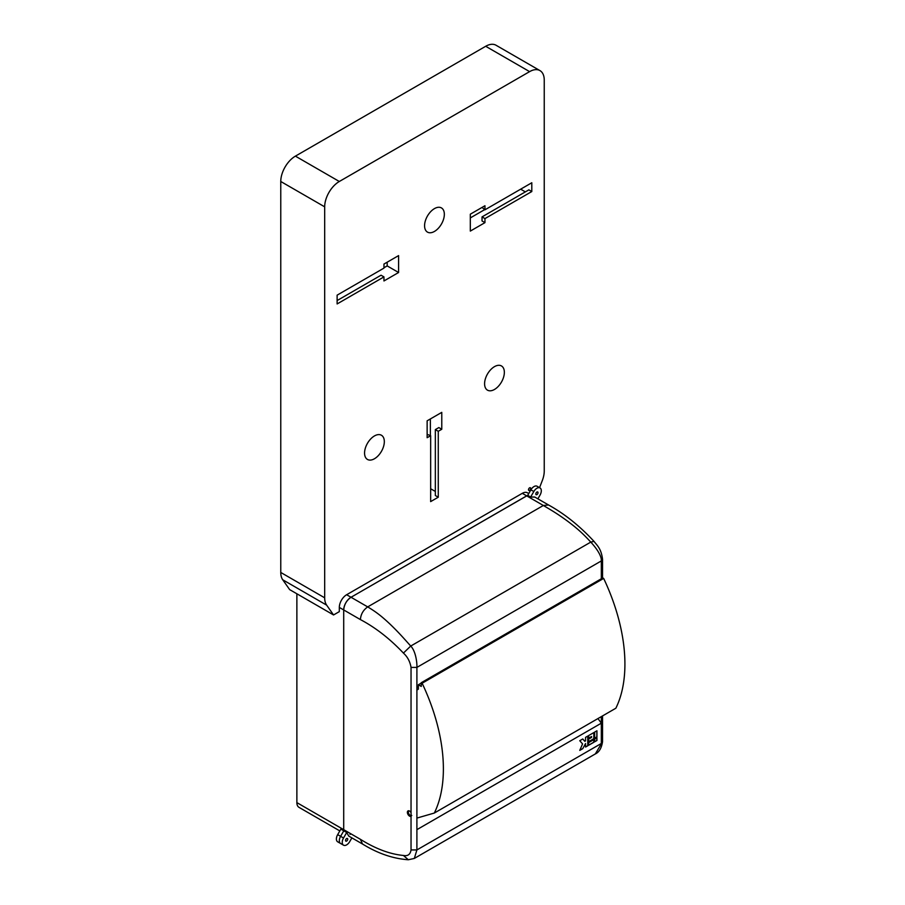 <?xml version="1.0" encoding="UTF-8"?>
<svg xmlns="http://www.w3.org/2000/svg" width="905" height="905" viewBox="0 0 905 905"><rect width="100%" height="100%" fill="white"/><g stroke="black" fill="none" stroke-linecap="round" stroke-linejoin="round"><path stroke-width="1.36" d="M434.457 208.614A13.971 8.066 -60 0 1 441.448 207.924A13.971 8.066 -60 0 1 443.586 219.123A13.971 8.066 -60 0 1 434.457 231.431A13.971 8.066 -60 0 1 427.477 232.121A13.971 8.066 -60 0 1 425.327 220.922A13.971 8.066 -60 0 1 434.457 208.614M494.469 366.649A13.971 8.066 -60 0 1 501.461 365.948A13.971 8.066 -60 0 1 503.599 377.147A13.971 8.066 -60 0 1 494.469 389.467A13.971 8.066 -60 0 1 487.49 390.157A13.971 8.066 -60 0 1 485.34 378.957A13.971 8.066 -60 0 1 494.469 366.649M374.444 435.939A13.971 8.066 -60 0 1 381.435 435.248A13.971 8.066 -60 0 1 383.573 446.448A13.971 8.066 -60 0 1 374.444 458.756A13.971 8.066 -60 0 1 367.464 459.446A13.971 8.066 -60 0 1 365.315 448.258A13.971 8.066 -60 0 1 374.444 435.939M529.606 490.363A1.55 0.894 120 0 0 530.613 488.994A1.55 0.894 120 0 0 530.375 487.75A1.55 0.894 120 0 0 529.606 487.829A1.55 0.894 120 0 0 528.588 489.198A1.55 0.894 120 0 0 528.825 490.442A1.55 0.894 120 0 0 529.606 490.363M528.746 493.553L527.457 492.806A10.351 5.973 120 0 0 522.287 493.327L526.676 495.861A10.351 5.973 -60 0 1 527.706 495.34L351.027 597.266A10.351 5.973 120 0 0 343.708 609.947L343.708 829.67A10.351 5.973 120 0 0 343.787 830.813L340.608 836.322A6.211 3.586 120 0 0 340.608 843.494A6.211 3.586 120 0 1 340.608 836.322L343.787 830.813L340.857 829.127L337.678 834.636A6.211 3.586 120 0 0 337.678 841.808L343.527 845.18A6.211 3.586 120 0 0 346.638 844.874A6.211 3.586 120 0 0 349.737 841.593L351.887 837.883M349.997 834.399A10.351 5.973 120 0 0 351.027 833.89M339.816 830.914L299.012 807.362A10.351 5.973 -60 0 1 296.874 802.622L360.382 839.297C375.552 848.788 389.897 854.173 403.415 855.463C407.759 856.322 410.304 854.49 411.04 849.942L411.04 816.344A3.1 1.787 60 0 1 409.58 816.14A3.1 1.787 60 0 1 407.544 813.403A3.1 1.787 60 0 1 408.019 810.914A3.1 1.787 60 0 1 409.58 811.072A3.1 1.787 60 0 1 411.04 812.566L411.04 667.404C410.022 661.532 407.488 656.759 403.415 653.082C389.897 638.76 375.552 627.595 360.382 619.574L343.708 609.947L343.708 829.67L343.787 830.813L346.706 832.51L348.776 836.096L362.532 844.026C377.804 853.46 393.075 858.698 408.325 859.75L414.275 858.46M296.874 593.782L296.874 802.622M484.956 218.591L482.026 216.895L482.026 220.956L484.956 222.641L470.317 231.092L470.317 214.191L484.956 205.74L484.956 209.802L531.801 182.753L531.801 191.543L484.956 218.591L484.956 222.641M470.317 217.913L484.661 209.632M482.026 216.895L528.871 189.858L531.801 191.543M525.352 191.883L520.669 189.179M383.958 267.767L387.182 265.912L398.596 272.507L383.958 280.957L383.958 276.896L337.124 303.944L337.124 295.154L383.958 268.106L383.958 264.056L398.596 255.606L398.596 272.507M430.361 435.52L430.361 418.958M435.339 491.46L430.656 488.757M438.269 497.207L430.656 501.608L430.656 435.69L427.137 437.715L427.137 420.814L441.776 412.363L441.776 429.264L438.269 431.289L438.269 497.207L435.339 495.521L435.339 429.603L438.269 431.289M539.55 487.671L542.276 480.634A20.702 11.946 120 0 0 544.244 471.053L544.244 80.081A20.702 11.946 120 0 0 539.957 70.601A20.702 11.946 120 0 0 529.606 71.631L339.318 181.486A20.702 11.946 120 0 0 324.68 206.838L324.68 597.809A20.702 11.946 120 0 0 326.637 605.128L333.549 614.959L339.318 611.633L339.318 607.413A10.351 5.973 -60 0 1 346.638 594.732L522.287 493.327M333.549 614.959L289.645 589.608L282.733 579.777A20.702 11.946 -60 0 1 280.765 572.458L280.765 181.486A20.702 11.946 -60 0 1 295.403 156.135L485.691 46.279A20.702 11.946 -60 0 1 496.042 45.25L539.957 70.601M427.137 434.332L430.656 435.69M435.339 429.603L438.846 427.579L441.776 429.264M482.026 207.426L484.956 209.802M387.182 265.912L387.182 262.19M337.124 300.562L381.039 275.211L383.958 276.896M536.925 494.594A1.55 0.894 120 0 0 537.932 493.225A1.55 0.894 120 0 0 537.694 491.981A1.55 0.894 120 0 0 536.925 492.06A1.55 0.894 120 0 0 535.907 493.429A1.55 0.894 120 0 0 536.145 494.673A1.55 0.894 120 0 0 536.925 494.594M346.638 841.073A1.55 0.894 120 0 0 347.656 839.704A1.55 0.894 120 0 0 347.418 838.46A1.55 0.894 120 0 0 346.638 838.539A1.55 0.894 120 0 0 345.62 839.908A1.55 0.894 120 0 0 345.857 841.152A1.55 0.894 120 0 0 346.638 841.073M339.318 607.413L343.708 609.947C344.172 604.574 346.615 600.354 351.027 597.266L367.702 606.893C375.801 611.803 381.005 615.649 389.784 623.896C398.539 632.267 403.359 637.844 410.734 646.046C415.463 650.763 417.16 661.928 416.9 667.404L416.9 687.687L418.348 686.85M601.327 578.759L601.327 560.93C601.768 555.342 595.32 546.937 590.773 542.106C583.295 533.961 577.741 528.814 567.627 521.212C557.48 513.757 551.552 510.341 543.351 505.488L526.676 495.861L351.027 597.266L346.638 594.732M537.887 498.825L540.025 495.114A6.211 3.586 120 0 0 540.025 487.942L537.095 486.257A6.211 3.586 120 0 0 530.884 489.843L527.706 495.34L530.635 497.037L534.776 497.037L548.521 504.967L543.351 505.488L367.702 606.893C363.29 609.981 360.846 614.201 360.382 619.574M416.9 687.687L416.9 829.659L601.327 723.186L601.327 716.624M597.979 718.559L601.327 723.186L601.327 743.469L416.9 849.942L414.32 858.438L595.332 753.933L602.538 741.772C601.531 748.13 599.133 752.179 595.332 753.933L595.252 753.978M593.884 732.552L588.612 735.595L588.612 738.231L591.587 736.523L591.587 737.394L588.612 739.114L588.612 741.761L593.884 738.718L593.884 732.552M596.938 730.788L594.642 732.111L594.642 738.276L596.938 736.964L596.938 730.788M593.884 739.6L588.612 742.643L588.612 745.29L593.884 742.247L593.884 739.6M582.763 748.661L585.558 743.525L585.558 747.044L587.854 745.731L587.854 736.037L585.558 737.36L585.558 740.878L584.8 741.319L582.763 738.966L579.766 740.709L582.56 743.933L579.766 750.392L582.763 748.661L585.558 743.525M596.938 737.835L594.642 739.159L594.642 741.806L596.938 740.482L596.938 737.835M411.04 812.566L411.13 816.299M346.706 832.51L343.527 838.007A6.211 3.586 120 0 0 343.527 845.18M540.025 487.942A6.211 3.586 120 0 0 533.814 491.528L530.635 497.037M594.642 741.715L596.859 740.437L596.859 737.88M579.811 750.279L582.696 748.616M584.8 741.319L582.741 738.989M585.558 746.964L587.775 745.686L587.775 736.07M588.612 745.2L593.804 742.202L593.804 739.645M594.642 738.197L596.859 736.919L596.859 730.833M588.612 741.681L593.804 738.684L593.804 732.598M588.612 738.152L591.587 736.523M411.617 815.552L411.764 815.473A2.704 1.561 60 0 1 411.617 815.552A2.704 1.561 60 0 1 409.535 814.828A2.704 1.561 60 0 1 408.347 812.124A2.704 1.561 60 0 1 408.913 810.869A2.704 1.561 60 0 1 408.992 810.823L408.913 810.869M416.9 690.108L418.359 689.146L418.348 684.768L421.266 686.431L421.244 682.721L422.126 683.23A149.291 86.19 60 0 1 434.321 813.041L416.9 818.086M421.244 682.721L602.787 577.922L603.658 578.419A149.291 86.19 60 0 1 615.853 708.23L434.321 813.041M603.658 578.419L422.126 683.23M421.255 683.083L418.348 684.768M337.678 834.636L343.527 838.007M529.606 71.631L485.691 46.279M295.403 156.135L339.318 181.486M326.637 605.128L282.733 579.777M280.765 572.458L324.68 597.809M324.68 206.838L280.765 181.486M360.382 839.297L362.532 844.026M416.9 829.659L416.9 849.942L411.04 849.942M548.521 504.967C564.494 513.757 579.653 525.884 593.997 541.371C596.972 545.33 601.214 548.475 602.538 559.245L601.327 560.93L416.9 667.404L411.04 667.404M593.997 541.371L590.773 542.106L410.734 646.046L403.415 653.082M403.415 855.463L408.325 859.75M533.814 491.528L530.884 489.843M602.538 559.245L602.538 578.057M602.538 715.923L602.538 741.772"/></g></svg>
